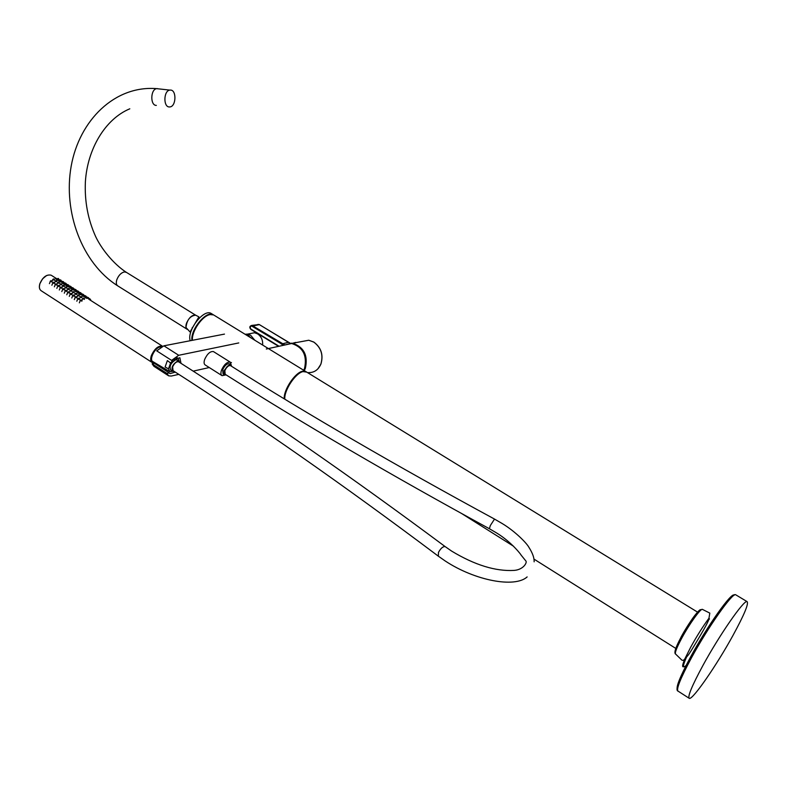 <?xml version="1.0" encoding="UTF-8"?>
<svg xmlns="http://www.w3.org/2000/svg" width="787" height="787" viewBox="0 0 787 787"><rect width="100%" height="100%" fill="white"/><g stroke="black" fill="none" stroke-linecap="round" stroke-linejoin="round"><path stroke-width="1.18" d="M284.825 399.186C283.891 390.549 295.499 372.989 303.034 371.592L306.753 372.133M284.274 398.852C283.33 390.214 294.938 372.644 302.483 371.257L305.543 371.395L214.369 315.4M192.412 340.299C191.497 331.248 202.515 315.439 210.296 314.584L213.631 314.948M303.703 370.264L304.51 368.503C307.323 355.547 303.034 347.215 291.662 343.496L283.881 345.198M250.964 337.879L248.495 335.695L245.633 334.603M245.052 334.249L247.511 334.131L250.65 335.272L254.781 340.22M250.128 333.619L254.486 332.753L257.605 333.875C261.274 336.452 262.956 340.171 262.642 345.05M181.02 363.348L179.869 357.741L171.596 360.387L178.718 355.281L238.756 342.935M231.457 362.551L230.906 362.679M209.263 367.539L193.149 371.149M178.797 374.366L171.291 376.048L168.664 375.842L166.942 373.441L169.244 372.93L170.051 373.628L175.294 372.113M168.152 375.517L153.908 366.289L152.157 363.869L166.942 373.441M152.157 363.869L154.478 363.387L169.244 372.93M155.875 364.292L157.351 364.283M224.472 334.101L163.883 345.818L156.721 350.864L171.596 360.387M178.56 361.774C262.219 415.024 351.1 476.647 445.196 546.631C443.032 546.306 440.789 548.234 438.477 552.385L438.349 556.183C344.765 485.913 256.336 424.075 173.061 370.667L172.619 366.919C174.36 363.191 176.347 361.469 178.56 361.774L178.787 361.912M230.64 365.719L230.443 365.591C228.417 365.365 226.567 367.047 224.866 370.628L225.18 374.287C303.133 423.77 391.178 475.24 489.317 528.697M231.486 366.25L229.647 365.05C225.525 365.768 221.708 376.068 226.007 374.828L226.026 374.819M226.046 374.828L224.433 374.887L224.059 370.579L229.489 364.558L230.64 364.637L231.506 366.26M174.143 371.366L172.668 371.307C171.025 367.588 172.697 364.155 177.685 361.026L178.954 361.135L179.869 362.61M172.412 371.139L170.74 370.067C169.097 366.339 170.759 362.915 175.747 359.787L177.282 360.062M172.707 371.326L169.864 371.7L168.507 368.828L165.103 366.998L167.375 360.584L170.582 363.004L173.002 360.092M176.278 358.174L178.098 358.37L179.2 361.292M169.431 371.444L153.111 361.764C148.635 360.328 154.616 347.706 160.125 347.008L161.119 346.949M224.206 374.74L223.075 374.022L222.691 369.713C224.689 365.493 226.882 363.515 229.273 363.781L229.509 363.928M225.308 375.025L222.072 375.665C220.734 374.828 220.567 372.93 221.57 369.969C224.206 364.391 227.109 361.784 230.257 362.138L231.358 365.512M221.757 375.468L205.289 365.02C203.922 364.165 203.725 362.256 204.718 359.305C207.325 353.757 210.227 351.179 213.425 351.573L213.749 351.769M170.582 363.004L168.507 368.828M167.375 360.584L165.103 366.998M702.978 665.369C719.584 634.863 743.804 599.989 747.001 601.563C749.047 603.245 744.335 614.608 732.854 635.66C716.741 665.074 692.993 699.574 689.373 698.403C687.258 697.105 691.793 686.097 702.978 665.369M211.792 313.816L211.044 313.364C203.784 308.819 187.198 329.891 190.031 340.191L190.159 340.741M187.267 329.36C185.742 328.405 185.496 326.339 186.519 323.162C189.205 317.368 192.264 314.711 195.688 315.203L195.638 315.174C190.06 315.902 186.844 320.004 185.988 327.49L190.041 331.986L198.914 316.866L195.638 315.174M192.176 327.746L192.746 327.225L192.176 327.746M196.504 321.244L196.78 320.329L196.504 321.244M213.848 315.085L213.11 314.633C206.214 310.334 190.316 329.576 191.93 340.397M170.494 90.062L169.776 90.102C163.539 90.751 163.175 107.18 169.372 106.953L170.022 106.914C176.219 106.304 176.711 89.993 170.494 90.062M295.666 342.414L292.675 343.24C303.959 347.126 308.189 355.508 305.346 368.385L304.274 370.608M303.9 341.145L306.832 340.604M290.088 343.142L259.179 324.519L257.831 324.441M313.856 342.129L308.76 340.24L301.411 341.617M284.274 345.109L291.78 343.152M163.883 345.818L178.718 355.281M39.891 283.792C38.917 287.275 39.409 289.626 41.357 290.856C39.38 289.606 38.868 287.235 39.842 283.753C42.793 277.093 46.551 274.23 51.116 275.175C46.59 274.26 42.852 277.132 39.891 283.792M39.399 286.311L39.862 283.782M162.348 346.31C158.236 345.867 154.645 348.975 151.566 355.645C150.16 360.672 151.202 363.023 154.685 362.699L152.285 362.581C150.533 361.479 150.228 359.157 151.36 355.596C154.567 348.71 158.256 345.562 162.427 346.172L88.754 299.178M39.881 283.723L42.547 278.854L46.571 275.539M51.598 275.48L55.857 278.195M81.14 299.857L81.651 300.181L81.14 299.857M81.956 301.155L80.953 299.778L80.136 300.408L81.956 301.155M78.611 298.234L79.133 298.568L78.611 298.234M79.438 299.542L78.425 298.165L77.608 298.794L79.438 299.542M76.103 296.63L76.614 296.955L76.103 296.63M76.919 297.929L75.906 296.551L75.09 297.181L76.919 297.929M73.584 295.017L74.096 295.341L73.584 295.017M74.401 296.315L73.398 294.948L72.581 295.578L74.401 296.315M71.076 293.413L71.587 293.738L71.076 293.413M71.892 294.702L70.889 293.335L70.073 293.974L71.892 294.702M68.577 291.81L69.079 292.134L68.577 291.81M69.384 293.098L68.39 291.741L67.574 292.37L69.384 293.098M66.078 290.206L66.58 290.541L66.078 290.206M66.885 291.505L65.892 290.137L65.075 290.767L66.885 291.505M63.58 288.613L64.091 288.937L63.58 288.613M64.396 289.901L63.403 288.544L62.576 289.173L64.396 289.901M61.091 287.019L61.602 287.344L61.091 287.019M61.907 288.308L60.914 286.95L60.087 287.58L61.907 288.308M58.612 285.435L59.114 285.76L58.612 285.435M59.419 286.724L58.425 285.356L57.608 285.986L59.419 286.724M56.133 283.841L56.634 284.166L56.133 283.841M56.939 285.13L55.946 283.773L55.129 284.402L56.939 285.13M53.654 282.267L54.155 282.582L53.654 282.267M54.46 283.546L53.477 282.189L52.66 282.818L54.46 283.546M83.648 298.096L84.16 298.43L83.648 298.096M84.475 299.394L83.461 298.027L82.645 298.657L84.475 299.394M81.13 296.492L81.641 296.817L81.13 296.492M81.946 297.791L80.943 296.414L80.126 297.043L81.946 297.791M78.611 294.879L79.123 295.214L78.611 294.879M79.428 296.178L78.425 294.81L77.608 295.44L79.428 296.178M76.093 293.276L76.614 293.6L76.093 293.276M76.919 294.574L75.916 293.207L75.099 293.836L76.919 294.574M73.594 291.672L74.106 292.007L73.594 291.672M74.411 292.971L73.407 291.603L72.591 292.233L74.411 292.971M71.086 290.078L71.597 290.403L71.086 290.078M71.902 291.367L70.909 290.01L70.082 290.629L71.902 291.367M68.587 288.485L69.099 288.809L68.587 288.485M69.404 289.773L68.41 288.406L67.593 289.036L69.404 289.773M66.098 286.891L66.61 287.216L66.098 286.891M66.915 288.18L65.921 286.822L65.095 287.442L66.915 288.18M63.609 285.297L64.121 285.622L63.609 285.297M64.416 286.586L63.432 285.228L62.616 285.858L64.416 286.586M61.13 283.713L61.632 284.038L61.13 283.713M61.937 285.002L60.943 283.645L60.127 284.274L61.937 285.002M58.651 282.13L59.153 282.454L58.651 282.13M59.458 283.418L58.474 282.061L57.648 282.69L59.458 283.418M56.182 280.556L56.684 280.88L56.182 280.556M56.979 281.835L55.995 280.487L55.179 281.107L56.979 281.835M86.521 297.683L86.009 297.348L86.521 297.683M85.006 297.909L85.822 297.279L87.101 298.401L85.281 297.663M84.002 296.069L83.491 295.745L84.002 296.069M82.487 296.296L83.304 295.666L84.583 296.797L82.763 296.05M81.484 294.466L80.972 294.141L81.484 294.466M79.969 294.692L80.786 294.063L82.074 295.194L80.254 294.446M78.975 292.862L78.464 292.538L78.975 292.862M77.46 293.089L78.277 292.469L79.28 293.826L77.746 292.853M76.467 291.269L75.955 290.944L76.467 291.269M74.962 291.495L75.778 290.865L77.057 291.987L75.237 291.249M73.968 289.675L73.457 289.35L73.968 289.675M72.463 289.901L73.28 289.272L74.558 290.393L72.738 289.655M71.469 288.081L70.968 287.757L71.469 288.081M69.964 288.308L70.781 287.688L71.774 289.045L70.25 288.072M68.981 286.488L68.469 286.163L68.981 286.488M67.475 286.724L68.292 286.094L69.571 287.216L67.761 286.478M66.492 284.904L65.99 284.579L66.492 284.904M64.987 285.13L65.803 284.51L66.797 285.868L65.282 284.894M64.013 283.32L63.511 282.995L64.013 283.32M62.507 283.556L63.324 282.927L64.318 284.284L62.803 283.31M61.534 281.746L61.032 281.421L61.534 281.746M60.038 281.972L60.855 281.353L62.124 282.464L60.324 281.736M59.064 280.162L58.563 279.847L59.064 280.162M57.569 280.398L58.386 279.779L59.369 281.126L57.854 280.162M88.577 297.82L88.065 297.496L88.577 297.82M87.082 297.978L87.878 297.427L89.157 298.548L87.121 298.165M86.058 296.217L85.547 295.892L86.058 296.217M84.563 296.384L85.36 295.823L86.639 296.945L84.603 296.551M83.55 294.623L83.038 294.289L83.55 294.623M82.055 294.791L82.851 294.22L84.13 295.341L82.084 294.948M81.041 293.02L80.53 292.695L81.041 293.02M79.546 293.197L80.343 292.626L81.622 293.738L79.576 293.344M78.543 291.426L78.031 291.101L78.543 291.426M77.313 291.416L77.844 291.033L79.123 292.144L77.067 291.741M76.044 289.832L75.532 289.508L76.044 289.832M74.549 290.019L75.345 289.439L76.624 290.551L74.568 290.137M73.545 288.249L73.043 287.924L73.545 288.249M72.05 288.435L72.857 287.845L74.135 288.967L72.07 288.544M71.056 286.655L70.555 286.34L71.056 286.655M69.561 286.862L70.368 286.261L71.647 287.383L69.581 286.95M68.577 285.081L68.076 284.756L68.577 285.081M67.082 285.278L67.889 284.687L69.167 285.799L67.092 285.356M66.098 283.497L65.596 283.172L66.098 283.497M64.603 283.704L65.41 283.104L66.688 284.215L64.613 283.773M63.629 281.923L63.117 281.598L63.629 281.923M62.134 282.139L62.94 281.53L64.209 282.641L62.134 282.179M61.16 280.349L60.658 280.024L61.16 280.349M59.664 280.575L60.471 279.956L61.455 281.303L59.95 280.339M90.102 299.011L89.59 298.686L90.102 299.011M89.147 298.657L90.682 299.739L90.003 299.975M87.583 297.417L87.072 297.083L87.583 297.417M85.075 295.814L84.563 295.489L85.075 295.814M82.576 294.22L82.064 293.895L82.576 294.22M80.077 292.626L79.566 292.302L80.077 292.626M77.579 291.033L77.077 290.708L77.579 291.033M75.09 289.449L74.588 289.124L75.09 289.449M72.611 287.865L72.099 287.54L72.611 287.865M70.132 286.281L69.63 285.966L70.132 286.281M51.185 280.684L51.686 281.008L51.185 280.684M51.991 281.962L51.007 280.615L50.191 281.234L51.991 281.962M53.713 278.982L54.214 279.296L53.713 278.982M54.51 280.261L53.536 278.903L52.709 279.533L54.51 280.261M58.691 278.775L58.189 278.46L58.691 278.775M57.195 279.011L58.012 278.391L58.995 279.729L57.49 278.775M56.595 278.588L56.093 278.273L56.595 278.588M55.1 278.824L55.916 278.204L56.9 279.552L55.395 278.588M53.004 279.296L52.257 280.979M50.486 280.998L49.424 283.654M55.474 280.87L54.716 282.553M57.943 282.444L57.195 284.127M60.422 284.028L59.664 285.711M62.901 285.612L62.143 287.304M65.39 287.206L64.632 288.888M67.879 288.799L67.121 290.482M70.368 290.393L69.62 292.075M72.876 291.987L72.119 293.679M75.375 293.59L74.627 295.282M77.893 295.194L77.136 296.886M80.402 296.797L79.654 298.489M82.92 298.411L82.173 300.103M52.945 282.572L51.883 285.238M55.424 284.156L54.362 286.822M57.904 285.75L56.831 288.406M60.383 287.334L59.32 290M62.871 288.927L61.799 291.593M65.36 290.521L64.298 293.187M67.859 292.125L66.787 294.781M70.358 293.728L69.295 296.384M72.866 295.332L71.794 297.998M75.375 296.935L74.312 299.601M77.893 298.548L76.821 301.214M80.412 300.162L79.339 302.828M494.521 519.076L490.331 525.549L489.396 528.736L496.449 532.868M683.657 666.707C681.876 667.396 682.418 664.513 685.261 658.05C684.287 660.086 683.155 660.775 681.847 660.106L675.699 654.145C674.508 653.358 676.466 648.124 681.601 638.444C689.107 624.396 700.509 608.469 702.358 609.345L702.643 609.541M680.863 637.44C688.635 622.881 700.41 606.895 700.981 610.023M708.949 618.238C709.687 620.382 698.669 638.365 691.704 649.816C689.048 654.272 686.903 657.027 685.261 658.05L690.72 647.17C696.8 636.132 702.87 626.491 708.949 618.238L709.815 613.112L702.358 609.345C696.574 610.033 688.271 624.927 680.824 637.657C675.699 647.229 673.918 652.698 675.502 654.056M677.479 689.412C675.748 687.346 680.096 676.564 690.533 657.076M688.93 698.118L678.168 691.202C675.876 689.786 680.273 678.738 691.34 658.04C707.788 627.583 732.136 592.975 735.589 594.706L736.111 595.021M690.563 657.007C707.238 626.108 731.88 591.48 734.232 595.188M708.516 620.156L709.471 618.857M686.254 665.34C682.624 668.645 682.565 666.274 686.057 658.207L686.598 657.027M186.922 329.143L117.873 285.947C116.24 284.924 115.886 282.848 116.82 279.71C118.601 275.312 121.129 272.715 124.415 271.909L126.451 272.391M157.43 88.606L156.692 88.646C150.425 89.285 150.091 105.615 156.338 105.399M250.797 329.3L250.05 326.536L252.381 325.641L284.678 344.854M283.694 345.237L251.899 326.162L259.326 324.618M251.899 326.162C249.971 326.152 249.617 327.097 250.837 329.015L250.964 329.419M250.837 329.015L279.06 346.25M308.386 372.605C314.111 372.763 318.273 369.939 320.85 364.165C323.516 354.976 321.145 347.598 313.718 342.04M281.323 344.096L288.455 342.306L290.137 343.142M288.593 342.394L259.257 324.529L251.761 325.415C249.528 326.113 249.233 327.441 250.856 329.399L278.598 346.349M697.676 612.197L306.094 371.73M675.777 648.409L533.891 559.045M513.645 546.296L461.91 513.704M304.215 371.405L303.654 371.07M291.662 343.496L266.321 349.025M247.511 334.131L254.486 332.753M152.285 362.581L154.744 362.738M41.357 290.856L151.861 362.305M88.921 299.286L89.108 298.706M76.477 291.023L77.943 291.033M73.978 289.429L75.454 289.439M69.01 286.261L70.476 286.261M87.967 297.427L86.629 297.063M85.449 295.823L84.111 295.469M82.94 294.22L81.602 293.876M80.441 292.626L79.094 292.282M72.965 287.845L71.587 287.54M67.997 284.687L66.629 284.392M65.528 283.104L64.15 282.818M63.058 281.53L61.681 281.254M60.589 279.956L59.222 279.69M534.137 561.82C534.314 557.826 532.514 552.897 528.736 547.034C526.552 543.06 515.239 531.373 502.195 523.532L494.443 519.036C396.343 465.855 308.347 414.71 230.443 365.591M445.196 546.631L451.63 551.097C474.728 565.036 495.564 571.47 514.127 570.408C523.758 569.68 527.585 562.056 525.736 560.826L520.945 554.904C522.145 556.183 512.603 542.725 496.567 532.937M438.349 556.183L445.334 561.062M527.152 576.92C514.708 588.214 474.925 580.531 445.481 561.151M230.257 362.138L213.425 351.573M230.64 364.637L229.273 363.781M178.098 358.37L177.223 357.751M178.954 361.135L177.026 359.905M747.001 601.563L735.589 594.706C730.454 592.552 706.972 627.141 690.533 657.214C679.348 678.364 675.108 689.648 677.823 691.045M683.303 660.362L686.057 658.207M211.044 313.364L213.11 314.633M129.806 108.803C105.409 118.916 87.426 148.733 85.38 181.856C84.514 201.236 87.937 219.465 95.63 236.523C101.267 248.574 113.22 263.734 126.087 272.164L195.688 315.203M117.519 285.73C81.838 263.065 62.96 211.841 71.204 166.047C79.369 120.362 114.774 85.153 156.692 88.646L169.776 90.102M320.899 364.145L317.948 368.808M320.929 364.056C323.585 354.937 321.214 347.598 313.797 342.05L308.76 340.24L292.675 343.24"/></g></svg>

